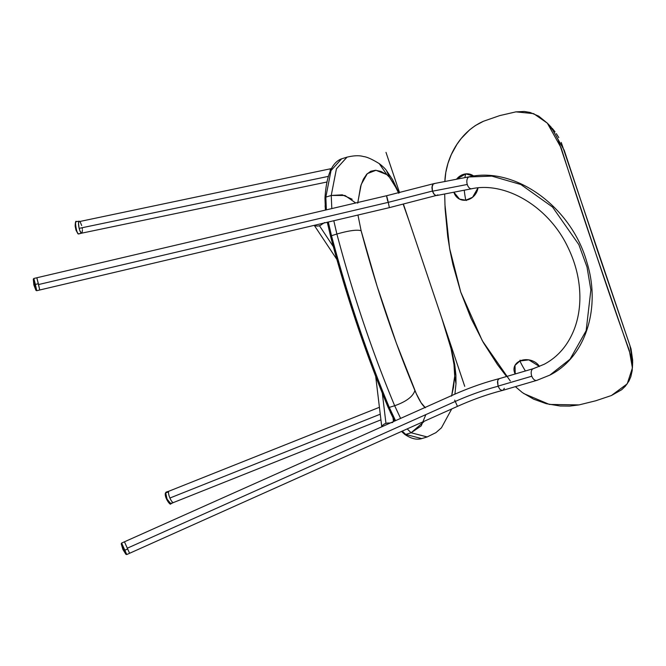 <?xml version="1.0" encoding="UTF-8"?>
<svg xmlns="http://www.w3.org/2000/svg" width="666" height="666" viewBox="0 0 666 666"><rect width="100%" height="100%" fill="white"/><g stroke="black" fill="none" stroke-linecap="round" stroke-linejoin="round"><path stroke-width="1" d="M331.452 168.59L330.885 168.698A6.111 1.548 78.2 0 0 330.178 171.378A6.111 1.548 -101.8 0 1 330.885 168.698A6.111 1.548 -101.8 0 1 331.327 168.831M322.652 223.318L322.935 223.743L322.652 223.318M324.625 222.577L322.361 223.934A6.111 4.862 146.4 0 1 319.439 225.716L333.316 246.628L319.439 225.716A6.111 4.862 146.4 0 1 314.527 225.233M81.76 233.15L78.538 233.908L77.814 233.5L75.991 230.186L75.158 226.207C75.275 222.386 75.649 220.854 76.282 221.628L76.548 221.67C74.109 218.615 76.815 235.206 78.538 233.908A6.285 1.59 78.2 0 0 78.854 233.933L81.743 233.15A6.111 1.548 -101.8 0 1 81.443 233.125L79.953 230.877L78.988 227.63L78.521 223.276L79.196 221.204A6.111 1.548 78.2 0 0 79.154 228.346L328.455 176.357L79.154 228.346A6.111 1.548 78.2 0 0 81.727 233.158L327.056 181.984M533.374 368.639A6.111 3.63 73.6 0 0 532.95 368.814L544.205 364.269L532.95 368.814A6.111 3.63 73.6 0 0 531.809 376.223A6.111 3.63 73.6 0 0 536.763 380.386M472.286 188.553A6.111 3.571 -101 0 1 471.695 188.761A6.111 3.571 -101 0 1 467.282 184.465A6.111 3.571 -101 0 1 468.789 176.965L491.849 176.115L520.887 184.532L552.547 207.059L578.854 244.638L587.021 267.074L590.875 289.918L586.147 330.694L570.054 359.19L549.875 375.1L570.054 359.19L586.147 330.694L590.875 289.918L587.021 267.074L578.854 244.638L552.547 207.059L520.887 184.532L491.849 176.115L468.789 176.965A6.111 3.571 79 0 0 467.282 184.465A6.111 3.571 79 0 0 471.661 188.769M502.564 390.418C487.912 394.164 472.885 399.483 457.475 406.368L455.261 401.448C470.013 394.88 484.29 389.818 498.101 386.263L499.775 389.177L501.864 390.459L503.354 389.993L504.312 388.295M502.63 390.401L536.788 380.378L549.875 375.1L537.187 380.219A6.111 3.63 -106.4 0 1 536.788 380.378A6.111 3.63 -106.4 0 1 531.809 376.223L498.051 386.122L499.775 389.177L501.864 390.459M433.907 183.625L434.69 183.591L433.2 184.007L432.117 185.956L432.459 191.209L467.282 184.465L432.459 191.209L433.649 193.681L435.231 195.23L436.846 195.496L437.862 194.813M433.2 184.007L431.909 187.529L432.409 191.067L388.261 202.347L432.409 191.067L434.415 194.605L436.055 195.538L437.554 195.121M388.261 202.347C386.73 195.563 385.947 193.773 387.687 201.024L386.571 195.737L388.261 202.347L38.578 284.54L39.685 289.835L36.888 277.93L38.578 284.54L388.261 202.347L389.369 207.642L388.261 202.347M499.4 378.613C484.24 382.492 468.598 388.02 452.48 395.213L121.628 543.065L124.842 550.274L127.647 548.967L124.525 541.957L127.306 548.201L455.261 401.448L127.306 548.201L129.512 553.121L127.647 548.967L124.167 550.416L121.237 543.847L121.628 543.065L126.765 554.545L457.475 406.368M436.055 195.538L389.369 207.642L36.713 290.709L35.181 284.757C33.533 277.381 33.6 277.264 35.373 284.415C37.021 291.8 36.955 291.908 35.181 284.757M469.405 176.756A6.111 3.571 79 0 0 468.789 176.965A6.111 3.571 -101 0 1 469.372 176.756L434.041 183.6M499.7 378.563L498.618 379.037L497.66 380.736L498.051 386.122L531.809 376.223A6.111 3.63 -106.4 0 1 532.95 368.814A6.111 3.63 -106.4 0 1 533.349 368.648L544.205 364.269C558.183 356.818 568.306 344.863 574.567 328.405C577.788 319.672 579.553 310.256 579.853 300.158C580.277 281.926 576.173 264.052 567.54 246.52C548.309 206.493 505.502 181.294 471.695 188.761L436.713 195.529M499.309 378.638L498.051 379.753L497.46 381.943L498.101 386.263C484.29 389.818 470.013 394.88 455.261 401.448L454.687 400.124M389.094 423.576L389.027 423.027L389.094 423.576M381.934 426.781A6.111 3.888 -6.9 0 1 385.964 423.393L382.326 393.231L385.964 423.393A6.111 3.888 -6.9 0 1 389.369 423.043L392.74 422.444M379.42 407.292L168.973 491.175A6.111 1.665 68.3 0 0 169.913 498.026L380.253 414.194L169.913 498.026A6.111 1.665 68.3 0 0 173.493 502.53L380.935 419.846M325.05 198.61L325.84 197.119L324.966 198.11M341.591 158.824L331.002 170.604L325.84 197.119L326.373 209.89L325.84 197.119L331.01 170.588L341.625 158.816L347.011 157.159L336.43 168.839L331.235 195.463L336.413 168.881L346.961 157.176M372.136 366.941L356.968 324.309L342.998 280.386L330.527 236.205L331.493 235.697L328.321 221.986L331.493 235.697L330.577 236.255C346.595 296.686 365.767 353.654 388.087 407.167L389.277 407.401L388.087 407.167M427.206 436.938L411.097 432.767L405.702 434.432L421.769 438.603M425.857 414.61L421.17 425.924L411.097 432.767L427.139 436.954L421.745 438.611L405.702 434.432L402.231 431.085L405.702 434.432L411.097 432.767L407.176 428.879L411.097 432.767L423.801 421.819M421.745 438.611C416.608 440.084 410.905 438.644 404.62 434.274L404.12 433.549M401.506 431.41L404.62 434.274L405.702 434.432M395.537 420.687L389.277 407.401C366.858 353.638 347.594 296.403 331.493 235.697L336.888 234.032L333.791 220.704L336.888 234.032L331.493 235.697C347.594 296.403 366.858 353.638 389.277 407.401L394.672 405.736C372.236 351.948 352.98 294.713 336.888 234.032C348.751 230.619 356.826 229.512 361.114 230.694L357.942 215.026L361.114 230.694C356.826 229.512 348.751 230.619 336.888 234.032C352.98 294.713 372.236 351.948 394.672 405.736L389.277 407.401L395.537 420.687M327.922 225.075L327.347 222.219M325.466 210.106L325.1 205.802M394.513 420.721L390.226 412.063M325.84 197.119L331.235 195.463L325.84 197.119M355.736 202.988L344.963 195.479L331.235 195.463L331.818 208.608L331.235 195.463L342.257 194.822L352.164 199.242M400.607 418.423L394.672 405.736L400.607 418.423M414.893 390.501C413.037 396.536 406.302 401.615 394.672 405.736C406.302 401.615 413.037 396.536 414.893 390.501C393.981 340.351 376.057 287.088 361.114 230.694L377.131 286.338L396.303 342.982L416.3 393.714L421.12 402.797L425.383 407.759C422.302 405.461 418.806 399.708 414.893 390.501M407.076 215.01L443.673 323.768L451.032 348.626C453.013 356.951 454.204 364.294 454.62 370.671L455.919 375.283L454.62 370.671L454.712 376.315L455.985 383.841L454.712 376.315L451.723 395.546M357.792 202.506L361.222 184.424L367.324 173.626L375.957 170.288L386.838 174.617L389.585 177.414L396.645 188.794M398.743 193.265L394.114 184.199L389.585 177.414L386.397 170.479M389.585 177.414L386.838 174.617L379.245 163.628M451.565 396.103L453.521 387.146L454.712 376.315L453.987 364.452L451.032 348.626L441.999 318.864M408.558 219.497L403.23 204.304M386.838 174.617L380.91 171.412L375.566 170.28L370.812 171.229L366.733 174.226L363.353 179.221L360.656 186.23L357.725 203.172M525.424 370.979A40.751 17.358 -114.7 0 1 519.913 360.98L515.018 365.334L515.226 373.967A13.586 10.598 11.3 0 1 514.135 367.732A13.586 10.598 11.3 0 1 519.913 360.98L520.079 360.148L519.913 360.98A13.586 10.598 11.3 0 1 539.477 366.483L528.796 359.881L519.913 360.98A40.751 17.358 65.3 0 0 525.391 370.937M514.135 367.732L514.302 366.899A13.586 10.598 -168.7 0 0 514.235 367.324M122.985 547.743L124.167 550.416L122.869 549.408L124.167 550.416L125.916 554.312L124.167 550.416L124.842 550.274L126.765 554.545L125.916 554.312L122.869 549.408L121.237 543.847M170.821 503.779L173.518 502.514A6.111 1.665 -111.7 0 1 170.205 498.668A6.111 1.665 -111.7 0 1 168.54 491.908A6.111 1.665 -111.7 0 1 168.998 491.167L166.167 492.099L165.326 493.298C164.477 498.002 170.629 506.077 170.821 503.779A6.285 1.715 68.3 0 1 167.407 499.825A6.285 1.715 68.3 0 1 165.692 492.865L168.54 491.908L165.692 492.865L166.167 492.099A6.285 1.715 68.3 0 0 165.692 492.865L165.334 493.556L165.692 492.865L165.334 493.556L166.508 499.017L169.93 503.538L166.508 499.017L165.334 493.556L165.692 492.865L167.066 499.067L170.821 503.779L171.237 503.038M75.158 226.207L75.991 230.186L77.814 233.5L78.854 233.933L78.188 233.883L75.991 230.186L75.158 226.207M330.885 168.698L79.862 221.478M80.236 221.953L81.685 225.558M82.184 227.889L82.343 229.037M82.426 230.111L82.026 232.942M77.814 233.5L78.538 233.908L81.443 233.125A6.111 1.548 -101.8 0 1 78.854 226.931A6.111 1.548 -101.8 0 1 79.254 221.187L76.282 221.628A6.285 1.59 78.2 0 0 75.874 227.531A6.285 1.59 78.2 0 0 78.538 233.908M33.858 284.931L33.3 279.179L33.833 278.471L36.713 290.709L35.914 290.309L33.858 284.931L34.532 284.898C36.147 291.417 36.205 291.317 34.707 284.59L38.378 283.716L34.707 284.59C36.205 291.317 36.147 291.417 34.532 284.898C36.147 291.417 36.205 291.317 34.707 284.59L33.858 284.923L34.707 284.59C33.084 278.072 33.025 278.172 34.532 284.898L33.858 284.923L34.532 284.898C33.025 278.172 33.084 278.072 34.707 284.59M515.401 386.655L522.385 392.59L533.624 399.167L546.27 403.696L560.123 406.002L569.688 406.102L579.012 404.911L595.712 400.79L611.388 395.537L595.712 400.79L579.012 404.911L549.4 404.437L523.734 393.548M510.322 381.027L482.301 340.734L460.755 292.116L449.583 248.301L444.896 204.104M444.863 181.602C445.637 157.417 460.223 131.393 483.541 121.229L475.291 125.599L469.547 129.92L461.205 138.511L456.976 144.289L451.307 154.562L447.977 163.337L445.812 172.369L444.863 181.602M611.388 395.537L621.653 389.752L625.382 386.18L629.037 380.894L630.852 376.648L632.201 370.604L632.375 364.16L631.418 357.459L595.679 253.072L558.191 139.852L553.221 130.636L547.369 123.193L538.711 116.15L530.061 112.446L524.259 111.455L515.925 111.863L499.733 115.601L483.541 121.229L499.733 115.601L515.925 111.863L533.641 113.636L547.335 123.152L561.18 147.944C571.744 181.627 583.241 216.675 595.679 253.072C607.758 289.527 618.98 321.994 629.337 350.474L632.409 367.948L627.23 383.832L611.388 395.537M444.688 193.989L445.104 208.899L447.743 236.696L450.033 250.766L452.963 264.727L460.755 292.116L470.987 318.281L483.416 342.69L497.527 364.668L506.56 376.506M632.4 364.718L632.633 362.387M632.7 360.423L631.035 348.901L561.255 142.466M558.791 137.604L556.326 133.625M555.053 131.826L552.222 128.33M632.417 367.89L632.667 361.705L629.919 345.504L597.802 251.507L564.21 150.241L551.09 127.098L547.419 123.235M465.7 173.893L456.535 179.246A13.586 12.03 119.2 0 1 465.7 173.893A13.586 12.03 119.2 0 1 472.385 175.191A13.586 12.03 119.2 0 1 473.684 176.057L465.7 173.893A40.751 15.967 83.5 0 0 464.876 177.631A40.751 15.967 -96.5 0 1 465.7 173.893M453.879 192.208L459.532 199.117L465.8 200.2A40.751 15.967 -96.5 0 1 464.252 190.201A40.751 15.967 83.5 0 0 465.8 200.2A13.586 12.03 119.2 0 1 459.115 198.901A13.586 12.03 119.2 0 1 453.879 192.208M466.35 200.508L465.8 200.2L466.35 200.508M477.997 187.87A13.586 12.03 119.2 0 1 465.8 200.2L472.56 197.294L477.997 187.87M314.227 225.299L336.854 259.399M326.923 222.319L327.497 223.185M433.899 183.633L386.571 195.737L33.833 278.471M549.875 375.1C585.581 357.251 601.24 307.834 586.879 262.262C571.744 207.642 516.067 166.4 469.372 176.756M533.349 368.648L499.342 378.629M393.464 421.62L393.023 417.998M381.776 426.848L375.691 376.39M325.416 210.115L324.966 198.127C326.407 175.424 331.959 162.321 341.625 158.816M327.306 222.228L330.527 236.214C346.545 296.636 365.742 353.663 388.103 407.301L394.647 421.087M443.514 323.301L451.49 349.284L454.72 364.477L455.902 375.05L456.01 383.583L454.92 394.13M451.715 408.949L441.441 427.813L435.939 432.634L427.139 436.954M347.011 157.159C353.854 155.511 359.34 155.303 363.453 156.543C366.816 156.851 372.103 159.232 379.32 163.669C382.825 166.358 385.239 168.698 386.555 170.679L392.607 179.654L398.892 192.782M403.313 204.279L407.184 215.343M464.726 386.33L403.454 204.246M399.542 192.624L385.997 152.381M459.115 198.901L459.665 199.209M472.385 175.191L472.935 175.508"/></g></svg>
